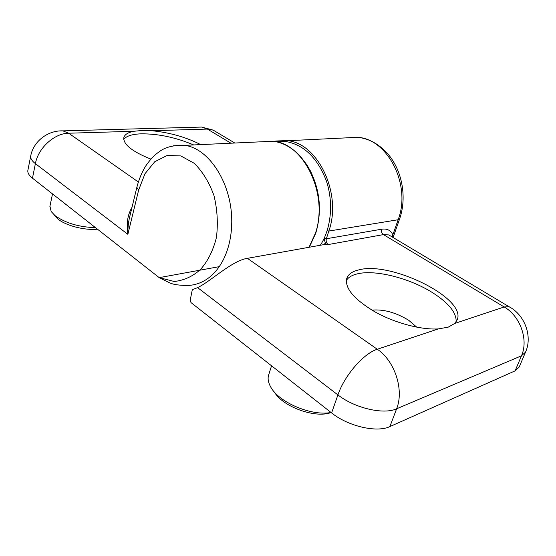 <?xml version="1.0" encoding="UTF-8"?>
<svg xmlns="http://www.w3.org/2000/svg" width="556" height="556" viewBox="0 0 556 556"><rect width="100%" height="100%" fill="white"/><g stroke="black" fill="none" stroke-linecap="round" stroke-linejoin="round"><path stroke-width="0.83" d="M268.708 374.751L268.611 375.043C267.582 378.504 268.207 382.333 270.473 386.552C278.049 401.995 311.186 416.368 331.063 412.489M346.346 280.446C348.397 277.249 352.177 275.032 357.689 273.781C375.585 269.514 409.543 278.146 432.443 292.595C448.588 302.874 456.497 312.611 456.17 321.792M371.936 310.13C383.577 309.094 395.823 312.472 408.674 320.263L416.791 327.185M448.199 327.164L438.378 328.895C421.156 330.055 394.558 322.911 374.674 311.707C353.991 299.267 344.685 288.189 346.749 278.473C348.251 274.212 352.344 271.335 359.037 269.834C390.778 261.091 466.477 298.065 457.24 319.763L454.759 323.439L448.199 327.164M510.888 307.809L508.948 306.655C525.212 315.064 532.585 336.866 525.524 352.129L519.207 367.036L515.113 370.859L389.895 426.57C376.864 432.957 348.049 426.278 331.605 412.92L190.986 302.575L190.208 300.143L192.32 289.676L197.588 287.633C210.335 281.69 231.963 260.597 247.399 258.331L325.003 244.418L325.545 244.105L325.274 242.798L324.329 244.536M275.748 141.002L286.924 140.605C317.678 142.572 342.315 193.488 328.839 231.06L398.145 219.738C411.447 185.336 387.893 139.076 357.835 137.311L346.193 137.846M274.129 141.363L357.828 137.311C369.594 138.68 379.929 144.609 388.839 155.096C402.447 171.762 406.95 197.957 399.632 218.862L398.145 219.738L392.863 234.827L392.863 237.37M324.058 238.58L325.274 242.798M274.33 391.959C282.58 406.714 315.37 418.668 331.098 412.517M327.136 230.775L328.839 231.06L326.344 238.753L381.652 229.211C387.032 228.405 390.771 230.281 392.863 234.827L392.001 236.849M49.936 206.22L51.201 211.558L55.044 215.631C65.559 223.137 79.035 227.133 95.479 227.633M54.363 215.311L57.741 218.897C65.775 225.673 84.839 230.587 97.432 229.162M123.745 139.445C126.247 136.032 132.078 134.163 141.231 133.822C158.432 133.746 175.911 137.45 193.655 144.935M150.891 159.12C132.314 151.628 123.286 144.49 123.807 137.714C124.586 134.601 127.943 132.453 133.857 131.272L142.037 130.472L151.83 130.736C169.761 132.53 186.045 137.158 200.695 144.609M219.745 266.56L159.204 277.639L32.47 178.184C29.009 175.418 27.473 172.819 27.863 170.393L27.89 170.226M187.282 285.478L187.351 285.478C179.22 285.381 173.402 284.547 169.907 282.962L159.204 277.639L174.25 281.489C183.987 280.439 192.737 276.429 200.501 269.445C207.812 261.237 213.108 250.624 216.402 237.607C218.174 223.637 217.361 209.605 213.956 195.517C209.132 182.257 202.551 171.512 194.211 163.276L180.79 155.909L167.127 155.471L154.763 161.733L144.963 173.75L138.639 190.076L127.859 234.326C126.594 224.033 127.067 215.735 132.008 207.312M173.409 145.762L184.78 145.352C208.396 148.306 230.698 181.555 231.727 218.425C232.7 255.454 214.192 284.707 187.358 285.478M309.032 247.281L315.405 233.256C328.888 195.073 304.069 143.253 273.225 141.238L184.78 145.352C173.514 144.949 164.812 147.215 158.662 152.142C155.673 154.332 151.844 157.139 145.54 166.258C141.738 172.569 138.84 179.609 136.845 187.372L129.638 217.069C128.38 222.289 127.79 228.043 127.859 234.326L35.389 163.638C31.9 160.913 30.337 158.384 30.705 156.034L27.863 170.393M315.843 232.894C322.112 211.266 320.11 190.242 309.831 169.823M320.353 245.252C331.23 228.53 333.732 202.537 326.302 180.742C317.413 157.786 303.875 144.699 285.694 141.488L276.068 141.641M331.605 412.92L337.923 394.913L197.588 287.633M389.895 426.57L396.616 408.799C383.612 414.901 354.589 408.104 337.923 394.913C344.421 375.529 363.819 353.255 377.281 349.251L247.399 258.331M515.113 370.859L521.479 355.798L396.616 408.799C404.323 389.874 394.704 360.802 377.281 349.251L438.378 328.895M525.524 352.129L521.479 355.798C528.735 339.772 520.194 316.03 504.195 306.968L454.759 323.439M391.16 236.349L508.948 306.655L504.195 306.968L383.459 234.604L328.214 244.564L325.003 244.418M391.042 236.279L388.79 234.938L383.459 234.604C381.687 233.284 381.089 231.491 381.652 229.211M324.204 238.274L326.344 238.753C325.781 241.193 326.4 243.125 328.214 244.564M309.331 247.225L315.829 232.992C319.637 219.592 320.2 205.595 317.511 190.993C315.127 181.645 311.666 173.041 307.114 165.174L300.56 156.549C292.331 147.722 283.219 142.614 273.225 141.238L261.306 141.794M32.47 178.184L35.389 163.638C38.197 147.938 54.495 133.231 68.666 133.218L133.857 131.272M215.964 131.779L213.198 130.125L207.388 129.082L230.948 143.205M198.096 127.164L201.585 127.067L207.388 129.082L151.83 130.736M59.548 130.952L62.932 130.869L68.666 133.218L138.347 181.993M136.845 187.372L138.639 190.076M268.611 375.043L271.557 365.799M399.632 218.862L393.092 237.502M49.894 206.415L52.514 193.919M30.705 156.034C33.29 141.523 47.705 130.236 62.932 130.869L201.585 127.067L213.198 130.125L234.806 143.024M129.729 216.694L129.638 217.069M285.694 141.488L276.944 141.905"/></g></svg>
